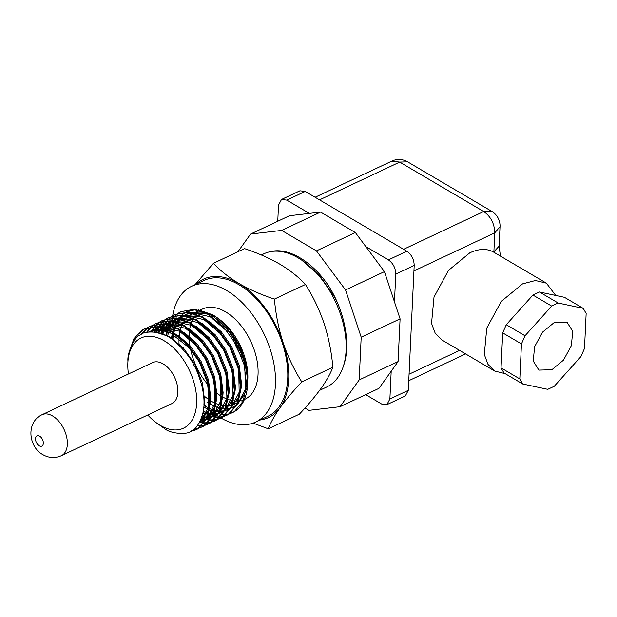 <?xml version="1.0" encoding="UTF-8"?>
<svg xmlns="http://www.w3.org/2000/svg" width="617" height="617" viewBox="0 0 617 617"><rect width="100%" height="100%" fill="white"/><g stroke="black" fill="none" stroke-linecap="round" stroke-linejoin="round"><path stroke-width="0.93" d="M261.338 254.991L263.906 253.78A73.639 44.285 64.8 0 1 270.146 251.721A73.639 44.285 64.8 0 1 298.25 257.937A73.639 44.285 64.8 0 1 343.53 365.727A73.639 44.285 64.8 0 1 326.702 387.006L319.629 390.337M246.229 364.431A73.639 44.285 64.8 0 1 245.581 363.467M241.895 357.567A73.639 44.285 64.8 0 1 233.334 339.782M231.043 333.296A73.639 44.285 64.8 0 1 230.172 330.457M213.474 263.266L244.54 248.628C257.705 253.009 269.506 258.207 279.941 264.223C290.152 270.354 298.659 277.102 305.469 284.476C313.166 296.607 319.375 309.626 324.11 323.532C328.63 337.576 331.553 352.145 332.872 367.246C330.535 373.478 326.594 380.527 321.048 388.386C315.272 396.369 308.037 404.968 299.353 414.177L268.287 428.823C270.624 422.591 274.565 415.542 280.11 407.683C285.887 399.7 293.121 391.101 301.806 381.892C294.108 369.76 287.9 356.742 283.164 342.828C278.645 328.792 275.73 314.215 274.403 299.114C261.238 294.733 249.438 289.535 239.003 283.519C228.791 277.388 220.284 270.639 213.474 263.266L195.018 284.684M305.469 284.476L274.403 299.114M332.872 367.246L301.806 381.892M253.063 423.115L268.287 428.823M195.975 284.229A76.477 45.99 64.8 0 1 239.003 283.519A76.477 45.99 64.8 0 1 283.164 342.828A76.477 45.99 64.8 0 1 280.11 407.683A76.477 45.99 64.8 0 1 259.973 420.023M128.058 358.176A56.648 34.066 64.8 0 1 128.066 357.983A56.648 34.066 64.8 0 1 128.074 357.791L127.935 361.007C127.009 353.001 134.799 336.134 140.321 334.923C143.746 330.519 161.338 331.329 167.168 336.273C173.57 338.371 190.175 355.801 193.939 365.264C196.391 369.267 198.975 375.892 201.697 385.139C203.533 392.975 204.281 399.461 203.934 404.59C204.744 412.734 197.687 429.285 191.671 430.759C188.27 435.132 170.631 433.921 164.716 428.692L155.831 422.414A49.846 29.978 -115.2 0 0 160.258 425.375A49.846 29.978 -115.2 0 0 196.646 403.341A49.846 29.978 -115.2 0 0 164.245 340.831A49.846 29.978 -115.2 0 0 127.85 363.035A49.846 29.978 -115.2 0 0 128.436 373.995M214.924 317.94L227.496 328.961L237.861 343.862L245.35 362.58L247.672 380.897L247.471 384.275L247.756 380.735L246.137 363.991L240.021 346.43L230.264 330.565L217.762 318.11L212.958 314.878L198.281 309.811M195.173 309.734L186.334 311.963M185.648 312.333L181.922 314.955M181.491 315.349L179.516 317.423M179.362 317.616L178.922 318.171M178.498 318.727L176.377 322.105M176.107 322.629L175.629 323.609M175.22 324.519L174.41 326.578M174.195 327.195L172.93 331.869M172.583 333.72L172.035 338.263M204.713 407.498L207.813 409.472M209.572 410.452L212.071 411.655M213.035 412.063L213.767 412.357M214.338 412.572L217.986 413.675M218.727 413.845L222.197 414.354M222.675 414.385L225.907 414.362M226.346 414.323L227.773 414.138A56.648 34.066 -115.2 0 0 229.339 413.768L227.773 414.138M178.544 313.027L181.143 311.577L193.993 309.587L208.268 314.446L223.439 326.717L236.01 344.409L244.131 364.801L246.623 384.753L243.167 401.204L234.344 411.624L229.732 413.668M165.988 334.931L166.744 331.275M167.03 330.18L167.168 329.694M167.354 329.085L168.788 325.159M169.012 324.642L169.274 324.087M170.246 322.19L170.739 321.334M171.002 320.902L172.968 318.11M173.269 317.747L175.459 315.434M175.791 315.133L178.19 313.259M172.405 315.919L175.004 314.469L187.853 312.48L202.129 317.339L217.3 329.617L229.871 347.309L237.992 367.693L240.483 387.646L237.028 404.104L228.205 414.524L223.593 416.56M223.177 416.676L220.169 417.254M219.721 417.3L216.474 417.37M215.989 417.339L212.472 416.853M211.492 416.629L210.158 416.274M209.402 416.043L208.137 415.619M207.574 415.403L206.811 415.11M205.862 414.701L202.862 413.236M160.89 333.072L161.831 330.126M162.155 329.254L162.649 328.051M162.873 327.542L164.191 324.928M164.346 324.658L164.6 324.226M164.862 323.794L166.829 321.01M167.13 320.639L169.32 318.326M169.652 318.033L172.05 316.159M166.266 318.812L168.865 317.362L181.714 315.372L195.99 320.231L211.161 332.509L223.732 350.201L231.853 370.593L234.344 390.546L230.889 406.996L222.058 417.416L217.454 419.46M217.037 419.575L214.03 420.146M213.582 420.192L210.328 420.262M209.849 420.231L206.333 419.745M205.816 419.629L204.011 419.167M203.255 418.935L201.373 418.28M156.016 332.147L156.988 329.879M157.96 327.982L158.453 327.126M158.723 326.686L160.69 323.902M160.991 323.539L163.181 321.226M163.505 320.925L165.904 319.051M160.119 321.712L162.718 320.262L175.567 318.272L189.851 323.123L205.014 335.401L217.593 353.094L225.714 373.486L228.205 393.438L224.742 409.889L215.919 420.308L211.315 422.352M210.898 422.468L207.89 423.046M207.443 423.092L204.188 423.154M203.71 423.131L200.093 422.614M151.327 331.807L151.913 330.712M152.06 330.45L154.551 326.794M154.844 326.432L157.034 324.118M157.366 323.817L159.764 321.943M153.98 324.604L156.579 323.154L169.428 321.164L183.704 326.023L198.875 338.293L211.446 355.994L219.567 376.378L222.058 396.33L218.603 412.788L209.78 423.2L205.168 425.244M204.759 425.36L201.744 425.938M201.296 425.985L197.07 425.985M146.507 332.37L150.895 327.01M151.227 326.709L153.625 324.843M147.841 327.496L150.44 326.046L163.289 324.056L177.565 328.915L192.735 341.193L205.307 358.886L213.428 379.278L215.919 399.23L212.464 415.681L203.641 426.1L199.029 428.136M198.612 428.26L194.185 428.946M140.745 334.669L147.486 327.735M129.2 351.968L133.935 338.625L142.357 329.979L144.301 328.938L157.15 326.956L171.426 331.807L186.596 344.085L199.168 361.778L207.289 382.17L209.78 402.122L206.325 418.573L197.494 428.992L190.036 431.653M155.376 332.093L169.32 336.612L183.288 347.88L194.872 364.123L202.368 382.841L204.69 401.158L203.132 411.901M148.882 331.954L150.479 331.113L160.05 329.131L170.809 331.468M178.082 335.309L190.645 346.33L201.011 361.23L208.507 379.949L210.829 398.266L210.513 402.724M208.955 410.058L198.944 423.308M151.35 331.807L152.977 330.434M153.672 329.925L159.132 327.234M160.204 326.925L176.956 328.576M184.221 332.409L196.792 343.438L207.158 358.33L214.647 377.049L216.968 395.374L216.652 399.831M215.094 407.166L206.41 419.606M205.546 420.154L200.864 422.082M200.016 422.275L199.492 422.375M154.713 332L156.487 329.91M157.119 329.262L159.117 327.534M160.019 326.894L165.271 324.341M166.343 324.033L183.095 325.683M190.36 329.517L202.931 340.538L213.297 355.438L220.786 374.157L223.107 392.474L222.791 396.932M221.233 404.266L212.549 416.714M211.685 417.262L207.003 419.182M205.916 419.429L203.51 419.73M202.592 419.761L200.795 419.714M158.669 332.548L160.258 329.941M160.821 329.154L161.878 327.843M162.279 327.38L165.256 324.642M166.158 323.994L171.418 321.442M172.482 321.133L189.234 322.784M196.507 326.624L209.07 337.646L219.436 352.546L226.933 371.264L229.254 389.582L228.938 394.039M227.38 401.374L218.688 413.814M217.824 414.362L212.711 416.398M212.055 416.529L209.649 416.83M208.731 416.868L207.667 416.861M207.057 416.83L205.847 416.722M204.844 416.591L202.137 416.012M162.973 333.728L164.315 330.604M164.808 329.648L165.225 328.907M165.533 328.383L168.017 324.943M169.397 323.478L171.734 321.503M172.297 321.102L177.557 318.549M178.621 318.241L195.373 319.891M202.646 323.724L215.21 334.753L225.575 349.646L233.072 368.364L235.393 386.689L235.077 391.147M233.519 398.482L224.827 410.922M223.963 411.47L219.29 413.398M218.194 413.637L213.814 413.968M213.197 413.938L208.885 413.274M208.261 413.112L207.844 412.997M206.749 412.665L203.294 411.308M167.67 335.733L168.711 331.969M169.428 330.01L171.364 326.015M171.673 325.483L172.536 324.156M173.107 323.37L174.156 322.051M174.565 321.596L177.542 318.858M178.436 318.21L180.419 317.022M178.136 318.156L183.696 315.657M184.768 315.349L201.52 316.999M208.785 320.832L221.356 331.853L231.722 346.754L239.211 365.472L241.532 383.789L241.216 388.247M239.658 395.59L230.974 408.03M230.11 408.577L224.989 410.606M224.341 410.745L221.935 411.045M221.009 411.076L219.953 411.069M219.336 411.045L215.025 410.382M214.4 410.22L213.983 410.104M212.888 409.773L209.911 408.631M208.222 407.837L204.366 405.631M172.883 338.826L173.524 334.221M173.901 332.455L175.336 327.735M175.575 327.118L176.601 324.812M177.087 323.863L177.503 323.115M177.819 322.591L178.675 321.256M179.246 320.47L180.303 319.159M181.683 317.686L183.681 315.958M184.583 315.31L189.835 312.757M190.908 312.457L207.659 314.107M208.978 403.464L206.934 402.068L208.978 403.402M210.42 404.251L214.084 406.086M215.865 406.804L220.323 408.115M220.948 408.238L222.891 408.523M223.886 408.616L225.274 408.67M225.891 408.662L230.349 408.107M231.02 407.93L236.326 405.523M237.237 404.891L246.013 391.479M247.371 385.101L247.471 384.275M148.635 331.985L158.716 329.856L169.698 332.37L191.062 349.345M208.029 385.224L208.191 407.968L199.183 422.915M150.61 331.823L152.137 330.65M152.854 330.172L159.88 327.372M161.284 327.149L179.447 331.206L197.201 346.453M214.168 382.332L214.593 403.88L206.788 418.843M205.793 419.668L200.163 422.576M153.826 331.907L155.584 329.987M156.232 329.378L159.078 327.226M159.718 326.84L166.019 324.48M167.423 324.249L185.586 328.313L203.34 343.561M220.315 379.432L220.732 400.988L212.934 415.951M211.932 416.776L206.387 419.653M205.469 419.907L202.877 420.378M201.975 420.447L200.448 420.486M157.643 332.362L159.286 329.879M159.872 329.131L161.16 327.658M162.379 326.486L164.423 324.858M165.857 323.948L172.158 321.588M173.562 321.357L191.725 325.421L209.479 340.669M226.454 376.54L226.879 398.088L219.074 413.058M218.079 413.876L212.526 416.76M211.839 416.953L209.016 417.478M208.114 417.555L207.366 417.586M206.749 417.593L205.291 417.539M204.312 417.447L201.813 417.03M161.862 333.357L163.274 330.373M163.783 329.463L164.323 328.583M164.654 328.074L167.307 324.766M168.518 323.586L171.364 321.434M171.996 321.048L178.305 318.688M179.701 318.465L197.872 322.521L215.626 337.769M232.594 373.647L233.018 395.196L225.213 410.166M224.218 410.984L218.665 413.86M217.755 414.123L213.505 414.693M212.888 414.701L211.438 414.647M210.459 414.555L208.592 414.269M207.975 414.138L207.381 414.007M206.309 413.722L203.001 412.572M166.459 335.147L167.577 331.553M168.402 329.532L170.462 325.691M170.793 325.182L171.572 324.087M172.151 323.339L173.446 321.866M173.878 321.426L176.701 319.066M179.647 317.362L184.444 315.796M185.848 315.565L204.011 319.629L221.765 334.877M238.733 370.748L239.157 392.304L231.352 407.266M230.357 408.092L224.804 410.968M224.125 411.169L221.302 411.693M220.4 411.77L219.644 411.801M219.027 411.809L214.731 411.369M214.114 411.246L213.521 411.107M212.449 410.829L209.687 409.896M207.898 409.14L203.795 406.958M171.518 337.931L172.274 333.566M172.729 331.753L174.287 327.234M174.542 326.64L175.552 324.588M176.061 323.678L176.601 322.799M176.932 322.29L177.711 321.195M178.29 320.447L179.586 318.974M180.796 317.801L182.848 316.174M184.282 315.264L190.584 312.904M191.987 312.672L210.15 316.737L227.904 331.985M244.88 367.855L245.296 389.404L237.499 404.374M236.496 405.192L230.951 408.076M230.264 408.269L225.791 408.901M225.174 408.909L223.716 408.855M222.737 408.762L220.871 408.477M220.254 408.354L215.827 406.996M214.045 406.248L210.412 404.351M131.544 345.242L136.295 335.887L144.686 328.761M144.301 328.938L157.913 326.594L172.189 331.445L187.36 343.723L199.931 361.415L208.052 381.807L210.544 401.76L207.088 418.21L198.265 428.63L195.674 429.98M196.052 429.794L190.73 431.298M141.586 334.198L147.895 327.619M148.25 327.372L150.826 325.869M150.44 326.046L164.053 323.694L178.336 328.553L193.499 340.831L206.078 358.523L214.199 378.915L216.69 398.867L213.227 415.318L204.404 425.738L201.813 427.08M202.199 426.895L199.384 427.897M198.967 428.005L194.586 428.599M147.131 332.231L151.342 326.956M151.666 326.648L154.042 324.719M154.389 324.48L156.965 322.976M156.579 323.154L170.199 320.801L184.475 325.66L199.646 337.939L212.217 355.631L220.338 376.015L222.83 395.967L219.374 412.426L210.544 422.846L207.952 424.188M208.338 424.002L205.523 424.997M205.106 425.105L202.067 425.622M201.612 425.661L197.386 425.576M151.913 331.807L155.021 326.802M155.314 326.432L157.482 324.064M157.805 323.755L160.181 321.827M160.536 321.58L163.104 320.084M162.718 320.262L176.339 317.909L190.614 322.768L205.785 335.039L218.356 352.731L226.478 373.123L228.969 393.075L225.513 409.526L216.69 419.946L214.099 421.295M214.477 421.11L211.67 422.105M211.245 422.213L208.207 422.73M207.759 422.768L204.474 422.768M203.988 422.73L201.011 422.29M200.217 422.113L199.7 421.989M156.618 332.216L157.597 329.856M157.913 329.193L158.515 328.013M159.225 326.763L161.16 323.91M161.461 323.539L163.621 321.164M163.945 320.863L166.32 318.935M166.675 318.688L169.251 317.184M168.865 317.362L182.478 315.009L196.754 319.868L211.924 332.147L224.495 349.839L232.617 370.231L235.108 390.183L231.653 406.634L222.83 417.053L221.002 418.033A75.058 45.134 64.8 0 1 220.662 417.809A75.058 45.134 64.8 0 1 219.999 417.416M220.616 418.21L217.809 419.213M217.392 419.321L214.346 419.83M213.898 419.868L210.613 419.868M210.127 419.83L207.15 419.39M206.055 419.144L204.412 418.696M203.625 418.449L201.582 417.694M161.515 333.249L162.433 330.218M162.757 329.324L163.196 328.221M163.412 327.689L165.101 324.311M165.364 323.863L167.307 321.017M167.6 320.647L169.76 318.272M170.091 317.963L172.459 316.035M172.814 315.796L175.39 314.292M175.004 314.469L188.617 312.117L202.9 316.976L218.063 329.254L230.642 346.947L238.764 367.331L241.255 387.291L237.792 403.742L228.969 414.161L226.377 415.503M226.763 415.318L223.948 416.313M223.531 416.429L220.493 416.938M220.038 416.976L216.76 416.976M216.266 416.938L213.297 416.498M212.194 416.251L210.551 415.804M209.765 415.549L208.338 415.04M207.767 414.817L207.111 414.547M206.132 414.123L203.309 412.696M166.983 333.303L167.377 331.483M167.654 330.357L167.762 329.956M167.94 329.331L169.336 325.321M169.559 324.797L169.883 324.064M170.192 323.401L170.793 322.228M171.503 320.971L173.446 318.125M173.739 317.747L175.907 315.38M176.231 315.071L178.598 313.143M178.953 312.896L181.529 311.4M181.143 311.577L194.764 309.225L209.04 314.084C233.696 326.863 252.916 369.259 246.237 393.939A56.648 34.066 -115.2 0 1 232.663 412.542L232.516 412.611M229.763 413.652A56.648 34.066 -115.2 0 0 232.663 412.542M199.939 310.235L202.407 309.071A49.846 29.978 64.8 0 1 225.652 311.886A49.846 29.978 64.8 0 1 256.541 358.145A49.846 29.978 64.8 0 1 244.91 399.253L244.401 399.492M239.411 400.849A49.846 29.978 64.8 0 1 238.926 400.911M238.262 400.973A49.846 29.978 64.8 0 1 233.689 400.826M233.033 400.726A49.846 29.978 64.8 0 1 228.39 399.561M226.701 398.929A49.846 29.978 64.8 0 1 222.791 397.07M222.051 396.654A49.846 29.978 64.8 0 1 221.665 396.43A49.846 29.978 64.8 0 1 216.983 393.268M207.883 384.592A49.846 29.978 64.8 0 1 190.452 348.62M189.913 345.512A49.846 29.978 64.8 0 1 189.234 338.131M189.211 336.072A49.846 29.978 64.8 0 1 189.527 330.697M189.743 329.062A49.846 29.978 64.8 0 1 190.931 323.755M191.147 323.069A49.846 29.978 64.8 0 1 192.951 318.665M193.26 318.087A49.846 29.978 64.8 0 1 194.509 316.012M195.149 315.11A49.846 29.978 64.8 0 1 195.736 314.362M196.144 313.876A49.846 29.978 64.8 0 1 197.671 312.287M172.691 315.734A75.058 45.134 64.8 0 1 191.656 286.265A75.058 45.134 64.8 0 1 226.663 290.507A75.058 45.134 64.8 0 1 273.169 360.158A75.058 45.134 64.8 0 1 255.662 422.051A75.058 45.134 64.8 0 1 221.025 418.025M219.343 417.015A75.058 45.134 64.8 0 1 217.523 415.843M217.138 415.588A75.058 45.134 64.8 0 1 216.436 415.102M216.351 415.048A75.058 45.134 64.8 0 1 214.037 413.375M213.544 412.997A75.058 45.134 64.8 0 1 212.826 412.441M212.009 411.794A75.058 45.134 64.8 0 1 209.78 409.935M206.425 406.881A75.058 45.134 64.8 0 1 204.451 404.922M172.66 339.805A75.058 45.134 64.8 0 1 171.996 333.419M171.873 331.267A75.058 45.134 64.8 0 1 171.788 328.051M171.788 326.933A75.058 45.134 64.8 0 1 171.796 326.177M171.888 323.339A75.058 45.134 64.8 0 1 172.004 321.55M172.043 321.056A75.058 45.134 64.8 0 1 172.143 319.953M172.236 319.074A75.058 45.134 64.8 0 1 172.351 318.11M172.39 317.77A75.058 45.134 64.8 0 1 172.652 315.989M191.656 286.265L203.942 280.473A75.058 45.134 64.8 0 1 238.941 284.722A75.058 45.134 64.8 0 1 285.447 354.374A75.058 45.134 64.8 0 1 267.94 416.267L255.662 422.051M207.281 313.135A49.846 29.978 64.8 0 1 215.418 316.706A49.846 29.978 64.8 0 1 218.773 318.889M217.762 318.11L219.845 319.675A49.846 29.978 64.8 0 1 247.826 379.054L247.756 380.735M247.795 379.71A49.846 29.978 64.8 0 1 247.409 383.627M246.384 388.61A49.846 29.978 64.8 0 1 238.733 401.459M237.83 402.176A49.846 29.978 64.8 0 1 234.676 404.073A49.846 29.978 64.8 0 1 232.354 404.983M231.645 405.184A49.846 29.978 64.8 0 1 226.933 405.847M226.277 405.855A49.846 29.978 64.8 0 1 225.552 405.832M224.411 405.755A49.846 29.978 64.8 0 1 221.704 405.354M221.048 405.215A49.846 29.978 64.8 0 1 216.336 403.703M214.755 403.009A49.846 29.978 64.8 0 1 211.43 401.258M42.049 414.709L152.592 362.611A22.659 13.628 64.8 0 1 163.158 363.891A22.659 13.628 64.8 0 1 177.195 384.915A22.659 13.628 64.8 0 1 171.912 403.603L61.368 455.701A22.659 13.628 64.8 0 0 66.659 437.021A22.659 13.628 64.8 0 0 52.615 415.989A22.659 13.628 64.8 0 0 42.049 414.709C25.806 422.221 28.436 446.893 42.866 454.66C48.843 458.069 55.013 458.423 61.368 455.701M147.756 414.986A49.846 29.978 -115.2 0 0 155.831 422.414M209.263 399.893A49.846 29.978 64.8 0 1 203.587 395.482M179.115 345.296A49.846 29.978 64.8 0 1 179.084 337.784M179.231 336.072A49.846 29.978 64.8 0 1 180.172 330.488M180.357 329.756A49.846 29.978 64.8 0 1 181.444 326.362M182.239 324.473A49.846 29.978 64.8 0 1 183.48 322.097M184.074 321.148A49.846 29.978 64.8 0 1 184.475 320.547M184.845 320.03A49.846 29.978 64.8 0 1 186.079 318.503M186.843 317.686A49.846 29.978 64.8 0 1 187.907 316.691M188.432 316.251A49.846 29.978 64.8 0 1 189.573 315.387M190.722 314.655A49.846 29.978 64.8 0 1 192.172 313.891A49.846 29.978 64.8 0 1 193.067 313.498M193.946 313.166A49.846 29.978 64.8 0 1 204.327 312.457M270.146 251.721C287.861 246.777 312.225 261.3 328.63 285.926C344.903 311.492 351.142 344.818 343.53 365.727M304.983 408.038L308.932 410.367L340.052 406.711L359.179 379.933L361.192 337.198L345.559 289.959L316.452 250.872L281.684 230.419L250.564 234.067L237.938 251.736M250.564 234.067L289.458 215.734L320.578 212.086L355.346 232.54L384.445 271.627L400.086 318.866L398.073 361.601L378.946 388.378L340.052 406.711M337.784 303.572L334.483 296.939L319.66 275.575L301.69 260.112M398.073 361.601L359.179 379.933M400.086 318.866L361.192 337.198M384.445 271.627L345.559 289.959M355.346 232.54L316.452 250.872M320.578 212.086L281.684 230.419M554.089 322.645L567.054 322.259L572.715 331.306L571.365 345.636L563.483 360.158L551.868 369.722L538.903 370.107L533.25 361.061L534.6 346.731L542.482 332.201L554.089 322.645M547.765 389.335L522.753 384.005L519.815 378.931L521.465 343.924L525.028 335.779L551.691 306.094L554.953 304.389L558.192 303.032L583.212 308.361L586.15 313.436L584.5 348.443L580.936 356.587L554.267 386.273L547.765 389.335M519.815 378.931L501.05 367.894L503.989 372.969L522.753 384.005M558.192 303.032L539.435 291.995L564.447 297.317L583.212 308.361M539.435 291.995L532.934 295.057L551.691 306.094M525.028 335.779L506.264 324.743L532.934 295.057M506.264 324.743L502.701 332.879L521.465 343.924M501.05 367.894L502.701 332.879M500.449 256.124L499.107 246.16L493.631 252.106L546.392 283.157L555.693 295.458M499.107 246.152L500.025 226.732L494.772 232.833L493.862 252.245C487.16 248.358 479.147 248.543 469.815 252.816L448.49 270.377L434.013 297.055L431.538 323.37L435.255 333.373L441.919 339.99L494.687 371.041L488.016 364.423L484.299 354.42L486.782 328.097L501.259 301.42L522.576 283.859L535.448 280.511L546.392 283.157M505.207 373.686L494.687 371.033M365.812 246.599L388.409 259.896C393.129 263.258 395.582 267.994 395.775 274.102L394.464 301.875M277.758 221.248L278.514 205.114L281.499 199.461L286.789 200.109L309.379 213.397M391.193 371.233L389.882 399.006L386.898 404.652L381.615 404.012L365.673 394.633M395.775 274.102L414.192 265.418L408.307 390.322L389.882 399.006M414.192 265.418C414.007 259.31 411.554 254.574 406.834 251.212L388.409 259.896M286.789 200.109L305.207 191.424L406.834 251.212M305.207 191.424L299.924 190.784L281.499 199.461M386.898 404.652L405.315 395.967L408.307 390.322M39.203 445.798A5.661 3.409 -115.2 0 0 43.337 443.291A5.661 3.409 -115.2 0 0 39.658 436.188A5.661 3.409 -115.2 0 0 35.524 438.695A5.661 3.409 -115.2 0 0 39.203 445.798M407.629 161.839L399.693 162.078L483.728 211.523L491.664 211.284L407.629 161.839A16.991 16.991 0 0 0 391.772 161.114L399.693 162.078L319.544 199.854M413.938 270.932L494.772 232.833C494.495 223.67 490.808 216.567 483.728 211.523L403.58 249.299M459.603 350.394L409.063 374.218M234.028 406.811L233.241 407.181M150.479 331.113L148.944 331.838M156.625 328.221L155.083 328.938M204.073 420.933L202.538 421.658M162.765 325.321L161.23 326.046M210.212 418.033L208.677 418.758M168.904 322.429L167.369 323.154M216.359 415.141L214.824 415.866M175.043 319.537L173.508 320.254M222.498 412.249L220.963 412.974M228.637 409.356L227.102 410.074M187.329 313.745L185.794 314.469M243.777 399.785L241.239 400.981M221.002 418.033L220.238 418.395M127.85 363.035L128.066 357.983M199.168 310.598L193.792 313.127M193.028 313.49L192.172 313.891M500.025 226.732A16.991 16.991 0 0 0 491.664 211.284M391.772 161.114L315.11 197.247M465.604 353.927L408.755 380.72"/></g></svg>
